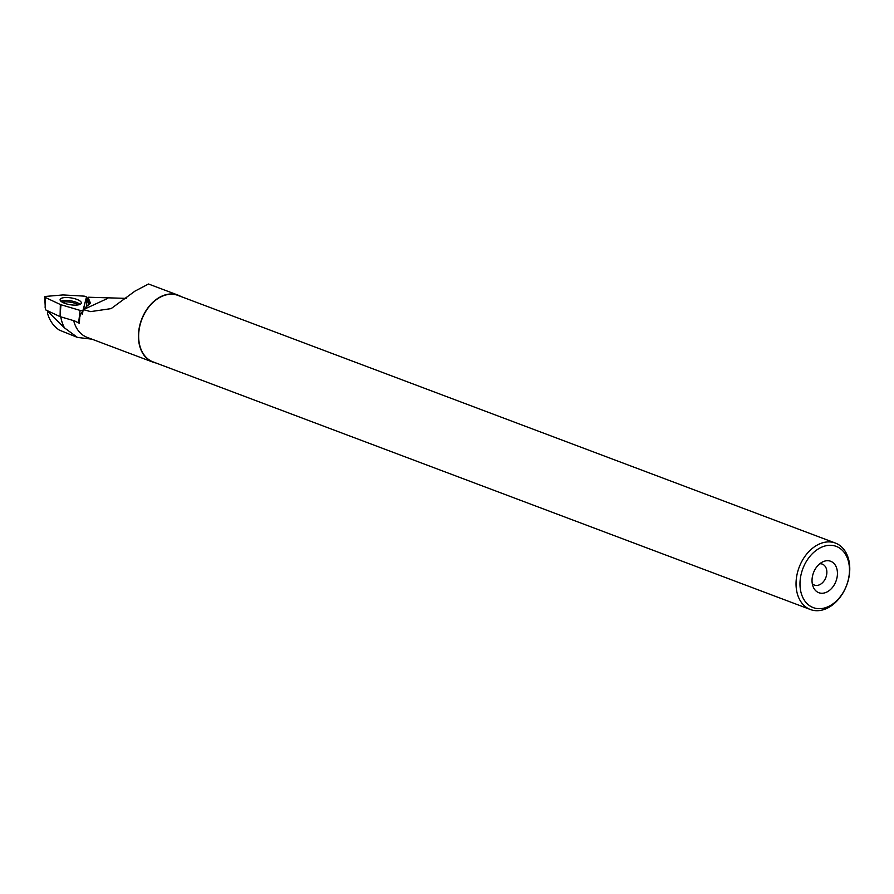<?xml version="1.0" encoding="UTF-8"?>
<svg xmlns="http://www.w3.org/2000/svg" width="894" height="894" viewBox="0 0 894 894"><rect width="100%" height="100%" fill="white"/><g stroke="black" fill="none" stroke-linecap="round" stroke-linejoin="round"><path stroke-width="1.34" d="M60.971 304.742L80.091 310.408A2.224 0.704 9.3 0 0 83.03 310.464L86.461 297.132A2.224 0.704 9.3 0 0 83.69 296.104L63.429 294.953A2.224 0.704 9.3 0 0 62.736 294.953L45.616 296.428A2.224 0.704 9.3 0 0 44.7 296.886A2.224 0.704 9.3 0 0 45.359 297.478L60.345 304.508A2.224 0.704 9.3 0 0 60.971 304.742L60.121 314.911L60.345 304.508M86.461 306.676L88.405 304.508A2.224 0.704 9.3 0 0 88.461 304.418A2.224 0.704 9.3 0 0 88.461 304.273L86.461 297.132L86.461 306.676M60.121 299.49A10.762 3.431 9.3 0 0 60.099 299.658A10.762 3.431 9.3 0 0 70.145 304.709A10.762 3.431 9.3 0 0 81.32 303.155A10.762 3.431 9.3 0 0 81.332 303.144A10.762 3.431 9.3 0 0 71.554 297.981A10.762 3.431 9.3 0 0 60.121 299.49M74.738 320.968L60.043 316.621L45.415 309.76L44.7 296.886M60.043 316.621L60.121 314.911M78.706 322.153L80.091 310.408M60.77 316.834A40.934 29.29 -69.4 0 0 64.502 327.886L77.465 337.429L91.959 339.172M155.981 362.998A35.782 25.613 -69.4 0 1 152.896 362.126L87.053 337.329A35.782 25.613 -69.4 0 1 73.677 320.655M152.896 362.126A35.782 25.613 -69.4 0 1 138.905 329.797A35.782 25.613 -69.4 0 1 178.118 295.165A35.782 25.613 -69.4 0 1 181.013 296.551M82.762 311.358L80.918 313.369L82.449 314.174L83.176 309.592L90.629 311.615L111.124 308.62L134.994 291.109L148.505 284.001L178.118 295.165M80.918 313.369L79.722 317.225L79.309 323.259L73.621 320.421M83.176 309.592L90.383 303.032L88.003 297.221L126.434 298.384M88.003 297.221L89.478 303.982M87.858 298.227L86.752 298.16M88.629 304.742A6.996 2.235 9.3 0 0 88.417 304.53L88.148 305.167M77.465 337.429L59.362 330.109C53.618 326.377 49.651 320.756 47.471 313.235L47.594 311.213L64.502 327.886M837.22 576.44A16.796 12.013 110.6 0 0 822.849 561.812A16.796 12.013 110.6 0 0 813.305 587.146A16.796 12.013 110.6 0 0 826.414 592.253A16.796 12.013 110.6 0 0 837.22 576.44M849.043 575.926A32.698 23.4 110.6 0 0 816.58 550.078A32.698 23.4 110.6 0 0 808.567 604.947A32.698 23.4 110.6 0 0 849.043 575.926M849.3 575.155A35.503 25.412 110.6 0 0 835.421 543.071A35.503 25.412 110.6 0 0 799.124 567.344A35.503 25.412 110.6 0 0 810.389 609.518A35.503 25.412 110.6 0 0 849.3 575.155M835.421 543.071L178.018 295.422A35.503 25.412 110.6 0 0 141.733 319.683A35.503 25.412 110.6 0 0 152.997 361.869L810.389 609.518M812.277 583.637A11.197 8.012 110.6 0 0 814.445 585.078A11.197 8.012 110.6 0 0 826.715 574.239A11.197 8.012 110.6 0 0 822.346 564.125A11.197 8.012 110.6 0 0 819.764 563.768M45.359 297.478L45.136 307.882M79.477 319.974L79.242 320.577M60.96 301.256A10.549 3.364 -170.7 0 1 70.805 300.853A10.549 3.364 -170.7 0 1 79.991 304.385M78.404 304.854A10.102 3.23 9.3 0 0 62.323 302.217M83.321 309.648L107.772 298.373M88.182 305.133L88.461 304.418"/></g></svg>
